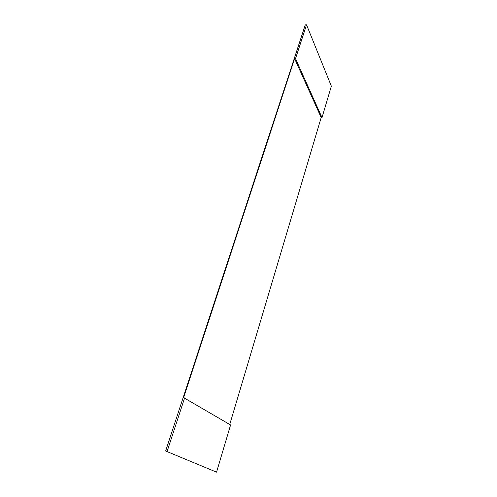 <?xml version="1.0" encoding="UTF-8"?>
<svg xmlns="http://www.w3.org/2000/svg" width="497" height="497" viewBox="0 0 497 497"><rect width="100%" height="100%" fill="white"/><g stroke="black" fill="none" stroke-linecap="round" stroke-linejoin="round"><path stroke-width="0.75" d="M229.738 424.469L321.18 117.559L294.609 58.634L183.61 397.625L230.583 424.966L216.549 472.15L165.65 450.996L305.288 24.881L306.55 24.85L331.35 86.155L322 117.59L295.51 58.634L306.55 24.85M321.18 117.559L322 117.59M165.65 450.996L216.549 472.15M294.609 58.634L295.51 58.634M184.629 397.873L167.129 451.413"/></g></svg>

